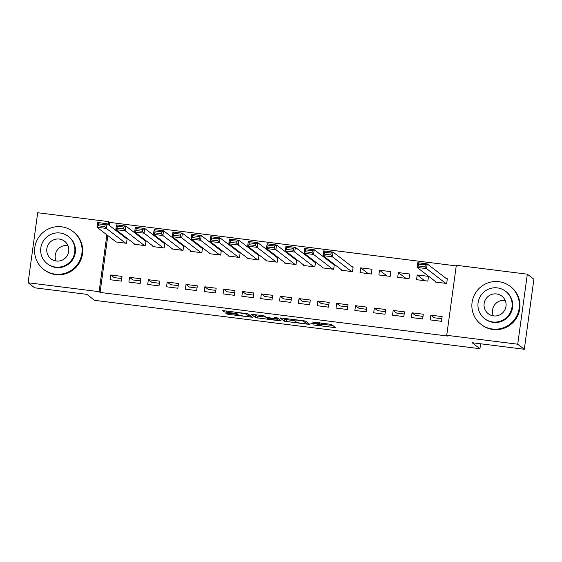 <?xml version="1.0" encoding="UTF-8"?>
<svg xmlns="http://www.w3.org/2000/svg" width="562" height="562" viewBox="0 0 562 562"><rect width="100%" height="100%" fill="white"/><g stroke="black" fill="none" stroke-linecap="round" stroke-linejoin="round"><path stroke-width="0.84" d="M312.943 324.871L335.669 327.695L331.348 324.372L312.5 322.068A6.02 0.485 -172.2 0 1 319.181 323.396L319.539 323.67A6.02 0.485 -172.2 0 1 319.588 323.747A6.02 0.485 -172.2 0 1 314.39 323.515L310.709 323.143L314.72 323.775A6.02 0.485 -172.2 0 1 321.401 325.103L321.759 325.377A6.02 0.485 -172.2 0 1 321.808 325.454A6.02 0.485 -172.2 0 1 316.61 325.222L312.943 324.871M227.273 313.139L225.65 313.069L226.872 314.017L228.959 314.432L252.394 317.242L248.074 313.919L245.987 313.505L224.175 310.765L222.552 310.695L224.027 311.833L235.45 313.42L237.073 313.491L236.335 312.915A5.03 0.4 -172.2 0 1 236.293 312.851A5.03 0.4 -172.2 0 1 240.986 313.09A5.03 0.4 -172.2 0 1 246.219 314.158L249.057 316.329A5.03 0.4 -172.2 0 1 249.099 316.392A5.03 0.4 -172.2 0 1 244.407 316.16A5.03 0.4 -172.2 0 1 239.166 315.092L236.609 314.313L227.273 313.139M107.855 235.59L100.071 292.423L447.71 336.055L446.734 335.31L456.323 265.278L527.325 274.193L517.728 344.218L446.734 335.31M100.071 292.423L99.095 291.671L28.1 282.763L37.696 212.731L108.691 221.646L108.276 224.645M527.325 274.193L533.9 279.237L524.304 349.269L472.143 342.722L479.941 348.707L94.634 300.34L86.843 294.355L34.675 287.807L28.1 282.763M524.304 349.269L517.728 344.218M284.358 321.232L309.88 324.457L305.566 321.134L303.473 320.719L280.038 317.909L284.358 321.232L284.618 319.342L294.628 320.754M279.511 320.783L255.612 317.628L251.291 314.298L262.257 315.542L264.344 315.956L266.086 317.298L274.368 318.492L275.991 318.563L274.158 317.144L276.75 317.467L281.126 320.832L279.511 320.783L279.658 319.708M479.941 348.707L480.615 343.782M129.527 277.347L128.881 282.082L140.177 283.494L140.83 278.766L129.527 277.347L132.941 279.967L140.535 280.916M134.142 243.676L134.065 244.224L145.361 245.643L146.015 240.915L145.073 240.796M167.195 282.075L166.542 286.803L177.845 288.222L178.491 283.494L167.195 282.075L170.602 284.695L178.196 285.644M171.803 248.404L171.726 248.952L183.029 250.371L183.676 245.643L182.734 245.524M204.856 286.803L204.21 291.53L215.506 292.95L216.152 288.222L204.856 286.803L208.263 289.423L215.857 290.371M209.471 253.132L209.394 253.68L220.69 255.099L221.344 250.364L220.395 250.252M242.517 291.53L241.871 296.258L253.174 297.677L253.82 292.95L242.517 291.53L245.931 294.151L253.525 295.099M247.132 257.86L247.055 258.408L258.358 259.827L259.005 255.092L258.063 254.979M280.185 296.258L279.539 300.986L290.835 302.405L291.481 297.677L280.185 296.258L283.592 298.872L291.186 299.827M284.793 262.587L284.723 263.135L296.019 264.554L296.666 259.82L295.724 259.707M317.846 300.986L317.2 305.714L328.496 307.133L329.149 302.405L317.846 300.986L321.26 303.599L328.854 304.555M322.462 267.315L322.384 267.863L333.68 269.282L334.334 264.547L333.392 264.428M355.514 305.714L354.861 310.442L366.164 311.861L366.81 307.133L355.514 305.714L358.921 308.327L366.515 309.283M360.699 267.856L360.045 272.591L371.349 274.01L371.995 269.275L360.699 267.856L368.194 273.61M393.175 310.442L392.529 315.17L403.825 316.589L404.471 311.861L393.175 310.442L396.582 313.055L404.176 314.01M398.36 272.584L397.713 277.319L409.01 278.738L409.663 274.003L398.36 272.584L405.855 278.338M430.836 315.17L430.19 319.897L441.493 321.316L442.139 316.589L430.836 315.17L434.25 317.783L441.844 318.738M435.452 281.499L435.374 282.047L446.678 283.466L447.324 278.731L446.383 278.612M456.246 265.896L109.66 222.39L109.253 225.39M417.194 274.951L416.547 279.679L427.844 281.098L428.49 276.371L417.194 274.951L424.689 280.705M412.009 312.802L411.356 317.537L422.659 318.956L423.305 314.221L412.009 312.802L415.416 315.423L423.01 316.371M379.526 270.224L378.879 274.951L390.183 276.371L390.829 271.643L379.526 270.224L387.021 275.977M374.341 308.074L373.695 312.809L384.991 314.228L385.644 309.493L374.341 308.074L377.755 310.695L385.349 311.65M341.289 269.683L341.218 270.224L352.514 271.643L353.161 266.915L352.219 266.795M336.68 303.347L336.034 308.081L347.33 309.5L347.976 304.766L336.68 303.347L340.087 305.967L347.681 306.922M303.628 264.955L303.55 265.496L314.853 266.915L315.5 262.187L314.558 262.068M299.012 298.619L298.366 303.354L309.669 304.773L310.315 300.038L299.012 298.619L302.426 301.239L310.02 302.194M265.966 260.227L265.889 260.775L277.185 262.187L277.839 257.459L276.897 257.34M261.351 293.891L260.705 298.626L272.001 300.045L272.654 295.31L261.351 293.891L264.765 296.511L272.359 297.467M228.298 255.499L228.228 256.047L239.524 257.459L240.171 252.731L239.229 252.612M223.69 289.163L223.037 293.898L234.34 295.317L234.986 290.582L223.69 289.163L227.097 291.783L234.691 292.739M190.637 250.771L190.56 251.319L201.863 252.738L202.51 248.004L201.568 247.884M186.022 284.435L185.376 289.17L196.672 290.589L197.325 285.854L186.022 284.435L189.436 287.056L197.03 288.011M152.969 246.044L152.899 246.592L164.195 248.011L164.842 243.276L163.9 243.156M148.361 279.707L147.715 284.442L159.011 285.861L159.657 281.126L148.361 279.707L151.768 282.328L159.362 283.283M115.308 241.316L115.231 241.864L126.534 243.283L127.181 238.548L126.239 238.428M110.693 274.987L110.047 279.714L121.35 281.133L121.996 276.399L110.693 274.987L114.107 277.6L121.701 278.555M106.878 234.846L99.095 291.671M109.66 222.39L108.691 221.646M321.808 325.454L322.068 323.557A6.02 0.485 -172.2 0 0 322.019 323.487L321.759 325.377M320.776 322.89A6.02 0.485 -172.2 0 1 321.661 323.206L322.019 323.487M321.984 324.183L332.894 325.553M283.072 318.155L284.618 319.342M305.89 323.874L307.014 323.909L303.241 321.007L299.096 320.382A6.02 0.485 -172.2 0 0 293.898 320.15A6.02 0.485 -172.2 0 0 293.947 320.228L296.532 322.209A6.02 0.485 -172.2 0 0 303.206 323.536L305.89 323.874M278.366 318.71L278.007 318.668M265.889 317.144L257.958 316.153L257.705 318.043M254.326 314.551L255.872 315.732L257.958 316.153M267.898 318.689A5.03 0.4 -172.2 0 0 273.139 319.757A5.03 0.4 -172.2 0 0 277.832 319.996A5.03 0.4 -172.2 0 0 277.79 319.933L276.792 319.167L274.706 318.745L266.887 317.902L267.898 318.689M447.247 279.279L427.204 263.894L426.558 268.622L445.736 283.346M436.316 282.166L417.144 267.442L417.791 262.714L427.204 263.894L425.279 264.892L418.69 264.063L418.43 265.959L425.02 266.788L425.279 264.892M425.02 266.788L426.558 268.622L417.144 267.442L418.43 265.959M418.69 264.063L417.791 262.714M493.331 315.872A11.114 10.973 127.5 0 1 505.189 300.431M498.859 281.702A23.955 23.646 -52.5 0 0 481.03 324.358A23.955 23.646 -52.5 0 0 517.518 314.341A23.955 23.646 -52.5 0 0 498.859 281.702M481.03 324.358L481.641 324.829A23.955 23.646 -52.5 0 0 518.122 314.811A23.955 23.646 -52.5 0 0 510.816 286.824L510.205 286.353M505.561 291.242L506.123 291.678A17.246 17.029 127.5 0 1 493.288 322.391A17.246 17.029 127.5 0 1 485.118 319.04L484.556 318.612A17.246 17.029 -52.5 0 0 510.823 311.397A17.246 17.029 -52.5 0 0 497.391 287.892A17.246 17.029 -52.5 0 0 484.556 318.612M493.555 315.907A11.114 10.973 -52.5 0 0 501.831 296.111A11.114 10.973 -52.5 0 0 484.901 300.761A11.114 10.973 -52.5 0 0 493.555 315.907M56.059 260.986A11.114 10.973 127.5 0 1 67.911 245.545M61.581 226.816A23.955 23.646 -52.5 0 0 43.752 269.472A23.955 23.646 -52.5 0 0 80.24 259.454A23.955 23.646 -52.5 0 0 61.581 226.816M43.752 269.472L44.363 269.943A23.955 23.646 -52.5 0 0 80.851 259.925A23.955 23.646 -52.5 0 0 73.538 231.937L72.927 231.467M68.283 236.356L68.845 236.792A17.246 17.029 127.5 0 1 56.01 267.505A17.246 17.029 127.5 0 1 47.84 264.154L47.278 263.726A17.246 17.029 -52.5 0 0 73.545 256.511A17.246 17.029 -52.5 0 0 60.113 233.005A17.246 17.029 -52.5 0 0 47.278 263.726M56.277 261.021A11.114 10.973 -52.5 0 0 64.553 241.224A11.114 10.973 -52.5 0 0 47.622 245.875A11.114 10.973 -52.5 0 0 56.277 261.021M353.091 267.463L333.048 252.078L332.395 256.806L351.573 271.53M342.16 270.343L322.981 255.626L323.628 250.891L333.048 252.078L331.123 253.076L324.534 252.247L324.274 254.136L330.863 254.965L331.123 253.076M330.863 254.965L332.395 256.806L322.981 255.626L324.274 254.136M324.534 252.247L323.628 250.891M334.257 265.095L314.214 249.711L313.568 254.446L332.739 269.163M323.326 267.983L304.147 253.258L304.801 248.53L314.214 249.711L312.289 250.708L305.7 249.886L305.44 251.776L312.029 252.605L312.289 250.708M312.029 252.605L313.568 254.446L304.147 253.258L305.44 251.776M305.7 249.886L304.801 248.53M315.423 262.735L295.38 247.35L294.734 252.078L313.912 266.802M304.492 265.615L285.32 250.898L285.967 246.163L295.38 247.35L293.455 248.348L286.866 247.519L286.606 249.409L293.202 250.238L293.455 248.348M293.202 250.238L294.734 252.078L285.32 250.898L286.606 249.409M286.866 247.519L285.967 246.163M296.596 260.368L276.553 244.983L275.9 249.718L295.078 264.435M285.665 263.255L266.486 248.53L267.133 243.803L276.553 244.983L274.628 245.98L268.039 245.158L267.779 247.048L274.368 247.877L274.628 245.98M274.368 247.877L275.9 249.718L266.486 248.53L267.779 247.048M268.039 245.158L267.133 243.803M277.761 258.007L257.719 242.622L257.073 247.35L276.244 262.075M266.831 260.887L247.652 246.17L248.306 241.435L257.719 242.622L255.794 243.62L249.205 242.791L248.945 244.688L255.534 245.51L255.794 243.62M255.534 245.51L257.073 247.35L247.652 246.17L248.945 244.688M249.205 242.791L248.306 241.435M258.927 255.64L238.885 240.255L238.239 244.99L257.417 259.707M247.997 258.527L228.825 243.803L229.472 239.075L238.885 240.255L236.96 241.253L230.371 240.431L230.111 242.32L236.7 243.149L236.96 241.253M236.7 243.149L238.239 244.99L228.825 243.803L230.111 242.32M230.371 240.431L229.472 239.075M240.1 253.279L220.051 237.895L219.405 242.622L238.583 257.347M229.17 256.16L209.991 241.442L210.638 236.707L220.051 237.895L218.133 238.892L211.537 238.063L211.284 239.96L217.873 240.782L218.133 238.892M217.873 240.782L219.405 242.622L209.991 241.442L211.284 239.96M211.537 238.063L210.638 236.707M221.266 250.912L201.224 235.527L200.578 240.262L219.749 254.979M210.336 253.799L191.157 239.082L191.804 234.347L201.224 235.527L199.299 236.525L192.71 235.703L192.45 237.593L199.039 238.421L199.299 236.525M199.039 238.421L200.578 240.262L191.157 239.082L192.45 237.593M192.71 235.703L191.804 234.347M202.432 248.552L182.39 233.167L181.744 237.895L200.922 252.619M191.502 251.432L172.323 236.714L172.977 231.987L182.39 233.167L180.465 234.164L173.876 233.335L173.616 235.232L180.205 236.054L180.465 234.164M180.205 236.054L181.744 237.895L172.323 236.714L173.616 235.232M173.876 233.335L172.977 231.987M183.598 246.184L163.556 230.799L162.91 235.534L182.088 250.252M172.667 249.071L153.496 234.354L154.143 229.619L163.556 230.799L161.638 231.797L155.042 230.975L154.782 232.865L161.378 233.694L161.638 231.797M161.378 233.694L162.91 235.534L153.496 234.354L154.782 232.865M155.042 230.975L154.143 229.619M164.771 243.824L144.729 228.439L144.076 233.167L163.254 247.891M153.84 246.711L134.662 231.987L135.309 227.259L144.729 228.439L142.804 229.437L136.215 228.608L135.955 230.504L142.544 231.326L142.804 229.437M142.544 231.326L144.076 233.167L134.662 231.987L135.955 230.504M136.215 228.608L135.309 227.259M145.937 241.456L125.895 226.072L125.249 230.806L144.42 245.524M135.006 244.344L115.828 229.626L116.482 224.891L125.895 226.072L123.97 227.076L117.381 226.247L117.121 228.137L123.71 228.966L123.97 227.076M123.71 228.966L125.249 230.806L115.828 229.626L117.121 228.137M117.381 226.247L116.482 224.891M127.103 239.096L107.061 223.711L106.415 228.439L125.593 243.163M116.172 241.983L97.001 227.259L97.648 222.531L107.061 223.711L105.136 224.709L98.547 223.88L98.287 225.776L104.883 226.598L105.136 224.709M104.883 226.598L106.415 228.439L97.001 227.259L98.287 225.776M98.547 223.88L97.648 222.531M321.661 323.206L321.401 325.103M319.666 322.75L319.539 323.67M319.272 322.7L319.181 323.396M334.193 326.55L334.046 327.625M308.405 323.312L308.257 324.386M286.704 319.757L286.444 321.654M307.224 322.405L307.014 323.909L307.231 322.412M255.872 315.732L255.612 317.628M276.146 317.312L275.977 318.542L276.16 317.312M277.993 318.429L277.79 319.933M276.996 317.663L276.792 319.167M249.261 314.825L249.057 316.329M246.304 313.547L246.219 314.158M235.611 312.198L235.45 313.42M226.282 311.025L226.114 312.247M224.175 310.765L224.027 311.833M250.919 316.097L250.771 317.172M229.106 313.371L228.959 314.432M226.992 313.104L226.872 314.017M319.722 322.757L319.588 323.747M293.982 319.525L293.898 320.15M278.035 318.464L277.832 319.996M266.936 317.523L266.887 317.902M249.31 314.861L249.099 316.392M236.37 312.296L236.293 312.851"/></g></svg>
